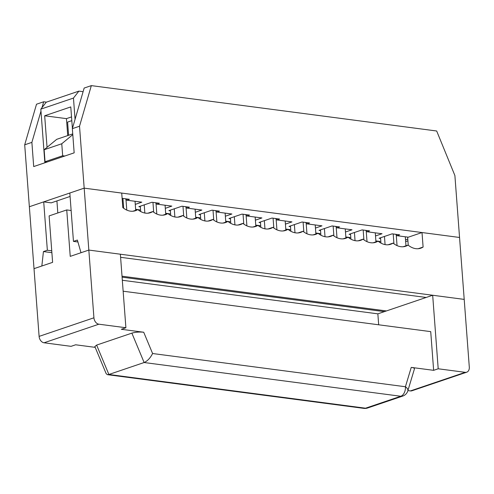 <?xml version="1.0" encoding="UTF-8"?>
<svg xmlns="http://www.w3.org/2000/svg" width="494" height="494" viewBox="0 0 494 494"><rect width="100%" height="100%" fill="white"/><g stroke="black" fill="none" stroke-linecap="round" stroke-linejoin="round"><path stroke-width="0.74" d="M135.714 210.277L135.035 201.274M123.667 208.264L122.932 198.458M125.97 199.36L126.779 210.092M165.743 214.223L165.064 205.22M140.308 206.202L140.71 211.531M144.223 204.874L144.841 213.031M153.696 212.21L152.961 202.404M155.999 203.306L156.808 214.038M195.772 218.169L195.093 209.166M170.337 210.148L170.739 215.477M174.252 208.82L174.87 216.977M183.725 216.156L182.99 206.35M186.028 207.252L186.837 217.984M225.801 222.115L225.122 213.112M200.366 214.093L200.768 219.422M204.281 212.766L204.899 220.923M213.754 220.102L213.019 210.296M216.057 211.197L216.866 221.929M255.83 226.067L255.151 217.064M230.395 218.039L230.797 223.368M234.317 216.712L234.928 224.869M243.783 224.048L243.048 214.242M246.092 215.143L246.895 225.875M285.859 230.013L285.186 221.009M260.431 221.985L260.826 227.314M264.346 220.657L264.957 228.815M273.818 227.993L273.077 218.187M276.121 219.089L276.924 229.821M315.888 233.958L315.215 224.955M290.46 225.931L290.861 231.26M294.375 224.603L294.986 232.76M303.847 231.939L303.106 222.133M306.15 223.035L306.953 233.767M345.917 237.904L345.244 228.901M320.489 229.877L320.89 235.206M324.404 228.549L325.015 236.712M333.876 235.885L333.135 226.079M336.179 226.981L336.988 237.713M375.953 241.85L375.273 232.847M350.518 233.823L350.919 239.152M354.433 232.495L355.044 240.658M363.905 239.831L363.17 230.025M366.208 230.926L367.017 241.665M405.982 245.796L405.302 236.793M380.547 237.768L380.948 243.097M384.462 236.441L385.079 244.604M393.934 243.777L393.199 233.971M396.237 234.878L397.046 245.611M378.151 241.208L380.077 241.461L378.966 241.838M377.922 241.177L375.878 240.911M79.522 126.223L72.346 128.656L74.162 152.844L33.697 166.564L31.882 142.377L24.7 144.81L29.356 206.733L84.178 188.146L459.55 237.472L454.894 175.549L436.677 131.003L91.334 85.623L79.522 126.223L88.834 250.069L464.206 299.395L459.55 237.472L422.012 232.538L407.655 237.41L408.242 245.203M318.908 233.946L320.019 233.569L318.093 233.316M317.864 233.285L315.82 233.02M258.85 226.054L259.961 225.678L258.035 225.425M257.806 225.394L255.762 225.128M198.786 218.163L199.897 217.786L197.977 217.533M197.748 217.502L195.698 217.23M138.728 210.271L139.839 209.894L137.912 209.641M137.684 209.61L135.64 209.339M350.567 234.514L349.067 234.317L362.121 229.889L369.629 230.877L367.017 231.76L382.035 233.736L375.508 235.947M290.509 226.623L289.009 226.425L302.062 221.997L309.571 222.985L306.959 223.868L321.971 225.844L315.444 228.055M230.451 218.731L228.95 218.533L242.004 214.106L249.507 215.094L246.901 215.977L261.913 217.947L255.386 220.163M170.393 210.833L168.886 210.635L181.94 206.214L189.449 207.196L186.837 208.085L201.855 210.055L195.328 212.272M122.111 198.347L129.391 199.304L126.779 200.194L141.797 202.163L135.27 204.38M51.747 250.822L47.35 250.242L43.435 251.57L41.842 266L34.012 268.656L29.356 206.733L43.713 201.867L51.222 202.855L70.08 196.458M140.358 206.887L138.857 206.69L151.911 202.262L159.42 203.25L156.808 204.139L171.826 206.109L165.299 208.326M200.422 214.779L198.921 214.587L211.969 210.16L219.478 211.142L216.866 212.031L231.884 214.001L225.357 216.218M260.48 222.677L258.98 222.479L272.033 218.052L279.536 219.04L276.93 219.923L291.942 221.899L285.415 224.109M320.538 230.568L319.038 230.371L332.091 225.943L339.6 226.931L336.988 227.814L352 229.79L345.479 232.001M380.596 238.46L379.096 238.262L392.15 233.835L399.658 234.823L397.046 235.706L408.31 237.188M405.537 239.893L407.785 239.133M168.757 214.217L169.868 213.84L167.948 213.587M167.713 213.556L165.669 213.285M228.815 222.109L229.932 221.732L228.006 221.479M227.777 221.448L225.727 221.176M288.879 230L289.99 229.624L288.064 229.37M287.835 229.34L285.791 229.074M348.937 237.892L350.048 237.515L348.122 237.262M347.893 237.231L345.849 236.966M24.7 144.81L36.513 104.215L43.694 101.776L46.411 102.135M72.346 128.656L84.159 88.056L91.334 85.623M395.675 234.298L397.046 235.706M365.646 230.352L367.017 231.76M335.617 226.406L336.988 227.814M305.588 222.461L306.959 223.868M275.559 218.515L276.93 219.923M245.53 214.569L246.901 215.977M215.501 210.623L216.866 212.031M185.472 206.677L186.837 208.085M155.437 202.731L156.808 204.139M125.408 198.779L126.779 200.194M71.815 120.647L67.598 122.08L68.592 135.294M43.694 101.776L41.978 107.667M40.977 111.113L31.882 142.377M405.667 241.615L407.914 240.856M95.194 347.356L75.644 344.787L71.074 346.337L44.046 342.787A5.984 4.329 71.3 0 1 39.106 336.389L34.012 268.656L52.611 262.351L49.122 215.909L66.739 209.931L70.234 256.374L88.834 250.069L81.004 252.724L77.373 240.059L73.458 241.387L69.821 193.012L84.178 188.146L121.715 193.074L122.808 207.591A19.951 14.419 71.3 0 0 135.461 210.71A19.951 14.419 71.3 0 0 137.82 209.561A19.951 14.419 71.3 0 0 150.479 212.679A19.951 14.419 71.3 0 0 152.837 211.537A19.951 14.419 71.3 0 0 165.49 214.655A19.951 14.419 71.3 0 0 167.855 213.507A19.951 14.419 71.3 0 0 180.508 216.631A19.951 14.419 71.3 0 0 182.866 215.483A19.951 14.419 71.3 0 0 195.519 218.601A19.951 14.419 71.3 0 0 197.884 217.453A19.951 14.419 71.3 0 0 210.537 220.577A19.951 14.419 71.3 0 0 212.895 219.429A19.951 14.419 71.3 0 0 225.548 222.547A19.951 14.419 71.3 0 0 227.913 221.398A19.951 14.419 71.3 0 0 240.566 224.523A19.951 14.419 71.3 0 0 242.924 223.374A19.951 14.419 71.3 0 0 255.583 226.493A19.951 14.419 71.3 0 0 257.942 225.35A19.951 14.419 71.3 0 0 270.595 228.469A19.951 14.419 71.3 0 0 272.954 227.32A19.951 14.419 71.3 0 0 285.612 230.439A19.951 14.419 71.3 0 0 287.971 229.296A19.951 14.419 71.3 0 0 300.624 232.415A19.951 14.419 71.3 0 0 302.989 231.266A19.951 14.419 71.3 0 0 315.641 234.384A19.951 14.419 71.3 0 0 318 233.242A19.951 14.419 71.3 0 0 330.653 236.36A19.951 14.419 71.3 0 0 333.018 235.212A19.951 14.419 71.3 0 0 345.67 238.336A19.951 14.419 71.3 0 0 348.029 237.188A19.951 14.419 71.3 0 0 360.688 240.306A19.951 14.419 71.3 0 0 363.047 239.158A19.951 14.419 71.3 0 0 375.699 242.282A19.951 14.419 71.3 0 0 378.058 241.134A19.951 14.419 71.3 0 0 390.717 244.252A19.951 14.419 71.3 0 0 393.076 243.104A19.951 14.419 71.3 0 0 405.728 246.228A19.951 14.419 71.3 0 0 408.093 245.08A19.951 14.419 71.3 0 0 420.746 248.198A19.951 14.419 71.3 0 0 423.105 247.056L422.012 232.538M120.598 257.312L426.149 297.462M384.381 311.634L122.092 277.165M122.327 280.265L377.854 313.844L432.676 295.251L438.203 368.783L465.231 372.334A5.984 4.329 71.3 0 0 466.719 372.198A5.984 4.329 71.3 0 0 469.3 367.122L464.206 299.395L432.676 295.251M73.458 241.387L77.922 241.974M43.435 251.57L51.889 252.681M72.402 128.459L70.778 106.92L44.676 115.775L66.443 118.634L67.721 135.591M71.531 116.911L66.443 118.634M47.047 147.329L44.676 115.775M43.713 201.867L47.35 250.242M73.464 98.071L40.829 109.137L46.251 102.19L78.886 91.124L73.464 98.071L75.057 119.32M83.103 91.674L78.886 91.124M40.829 109.137L44.861 162.779M423.105 247.056L418.171 248.723M408.093 245.08L403.16 246.753M393.076 243.104L388.142 244.777M378.058 241.134L373.131 242.807M363.047 239.158L358.113 240.831M348.029 237.188L343.102 238.861M333.018 235.212L328.084 236.885M318 233.242L313.066 234.916M302.989 231.266L298.055 232.94M287.971 229.296L283.037 230.97M272.954 227.32L268.026 228.994M257.942 225.35L253.008 227.018M242.924 223.374L237.997 225.048M227.913 221.398L222.979 223.072M212.895 219.429L207.968 221.102M197.884 217.453L192.95 219.126M182.866 215.483L177.933 217.156M167.855 213.507L162.921 215.18M152.837 211.537L147.904 213.21M137.82 209.561L132.892 211.234M386.413 310.942L122.018 276.195M120.363 254.212L88.834 250.069L93.928 317.796A5.984 4.329 71.3 0 0 98.868 324.194L125.896 327.744L120.363 254.212M125.896 327.744L121.326 329.294L143.717 332.234C139.388 331.814 135.436 332.116 131.873 333.135L96.626 345.09L94.854 346.547L106.185 373.705L107.451 374.674L108.89 374.483L96.626 345.09M143.717 332.234L152.597 353.519C150.318 358.014 147.496 361.015 144.131 362.528L108.89 374.483L365.535 408.205A7.978 5.193 97.5 0 1 363.917 408.377A7.978 7.978 0 0 0 367.517 408.025A7.978 5.767 -108.7 0 1 365.535 408.205L400.782 396.256A7.978 5.767 71.3 0 0 402.764 396.071A7.978 7.978 0 0 0 407.84 390.816A7.978 3.872 -163.3 0 0 405.42 386.746A7.978 5.193 97.5 0 1 400.782 396.256L144.131 362.528L131.873 333.135M57.817 212.957L56.915 200.922M47.152 162.001L45.047 161.723L44.145 149.731L56.742 139.314L72.735 133.886M66.739 209.931L71.136 210.512M64.776 156.024L62.67 155.752L61.769 143.754L72.791 134.634M45.047 161.723L62.67 155.752M44.145 149.731L61.769 143.754M407.84 390.816L414.441 368.888C414.559 368.209 413.497 367.715 411.243 367.394L433.639 370.333L438.203 368.783M407.902 390.6L410.409 390.927A5.984 4.329 71.3 0 0 411.897 390.791L466.719 372.198M433.639 370.333L430.725 331.635L123.148 291.213M378.676 324.793L377.854 313.844M39.106 336.389L93.928 317.796M44.046 342.787L98.868 324.194M410.409 390.927L465.231 372.334M152.597 353.519L405.42 386.746L411.243 367.394M107.451 374.674L363.917 408.377M367.517 408.025L402.764 396.071"/></g></svg>
